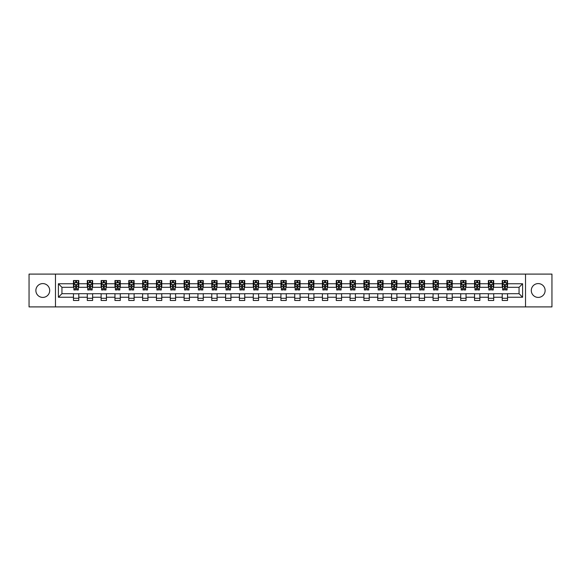 <?xml version="1.0" encoding="UTF-8"?>
<svg xmlns="http://www.w3.org/2000/svg" width="581" height="581" viewBox="0 0 581 581"><rect width="100%" height="100%" fill="white"/><g stroke="black" fill="none" stroke-linecap="round" stroke-linejoin="round"><path stroke-width="0.87" d="M538.209 283.586A6.914 6.914 0 0 0 531.295 290.5A6.914 6.914 0 0 0 538.209 297.414A6.914 6.914 0 0 0 545.123 290.5A6.914 6.914 0 0 0 538.209 283.586M42.791 283.586A6.914 6.914 0 0 0 35.877 290.5A6.914 6.914 0 0 0 42.791 297.414A6.914 6.914 0 0 0 49.705 290.5A6.914 6.914 0 0 0 42.791 283.586M525.529 306.899L551.95 306.899L551.95 274.101L525.529 274.101L525.529 306.899L55.471 306.899L55.471 274.101L29.05 274.101L29.05 306.899L55.471 306.899M525.529 274.101L55.471 274.101M507.533 283.76L507.533 280.529L502.216 280.529L502.216 283.76L493.705 283.76L493.705 280.529L488.381 280.529L488.381 283.76L479.87 283.76L479.87 280.529L474.554 280.529L474.554 283.76L466.042 283.76L466.042 280.529L460.718 280.529L460.718 283.76L452.214 283.76L452.214 280.529L446.891 280.529L446.891 283.76L438.379 283.76L438.379 280.529L433.063 280.529L433.063 283.76L424.551 283.76L424.551 280.529L419.228 280.529L419.228 283.76L410.716 283.76L410.716 280.529L405.4 280.529L405.4 283.76L396.888 283.76L396.888 280.529L391.572 280.529L391.572 283.76L383.061 283.76L383.061 280.529L377.737 280.529L377.737 283.76L369.225 283.76L369.225 280.529L363.909 280.529L363.909 283.76L355.398 283.76L355.398 280.529L350.074 280.529L350.074 283.76L341.57 283.76L341.57 280.529L336.246 280.529L336.246 283.76L327.735 283.76L327.735 280.529L322.419 280.529L322.419 283.76L313.907 283.76L313.907 280.529L308.584 280.529L308.584 283.76L300.072 283.76L300.072 280.529L294.756 280.529L294.756 283.76L286.244 283.76L286.244 280.529L280.928 280.529L280.928 283.76L272.416 283.76L272.416 280.529L267.093 280.529L267.093 283.76L258.581 283.76L258.581 280.529L253.265 280.529L253.265 283.76L244.754 283.76L244.754 280.529L239.43 280.529L239.43 283.76L230.926 283.76L230.926 280.529L225.602 280.529L225.602 283.76L217.091 283.76L217.091 280.529L211.774 280.529L211.774 283.76L203.263 283.76L203.263 280.529L197.939 280.529L197.939 283.76L189.428 283.76L189.428 280.529L184.112 280.529L184.112 283.76L175.6 283.76L175.6 280.529L170.284 280.529L170.284 283.76L161.772 283.76L161.772 280.529L156.449 280.529L156.449 283.76L147.937 283.76L147.937 280.529L142.621 280.529L142.621 283.76L134.109 283.76L134.109 280.529L128.786 280.529L128.786 283.76L120.282 283.76L120.282 280.529L114.958 280.529L114.958 283.76L106.446 283.76L106.446 280.529L101.13 280.529L101.13 283.76L92.619 283.76L92.619 280.529L87.295 280.529L87.295 283.76L78.784 283.76L78.784 280.529L73.467 280.529L73.467 283.76L58.398 283.76L58.398 297.24L61.942 293.688L73.467 293.688L73.467 300.471L78.784 300.471L78.784 293.688L87.295 293.688L87.295 300.471L92.619 300.471L92.619 293.688L101.13 293.688L101.13 300.471L106.446 300.471L106.446 293.688L114.958 293.688L114.958 300.471L120.282 300.471L120.282 293.688L128.786 293.688L128.786 300.471L134.109 300.471L134.109 293.688L142.621 293.688L142.621 300.471L147.937 300.471L147.937 293.688L156.449 293.688L156.449 300.471L161.772 300.471L161.772 293.688L170.284 293.688L170.284 300.471L175.6 300.471L175.6 293.688L184.112 293.688L184.112 300.471L189.428 300.471L189.428 293.688L197.939 293.688L197.939 300.471L203.263 300.471L203.263 293.688L211.774 293.688L211.774 300.471L217.091 300.471L217.091 293.688L225.602 293.688L225.602 300.471L230.926 300.471L230.926 293.688L239.43 293.688L239.43 300.471L244.754 300.471L244.754 293.688L253.265 293.688L253.265 300.471L258.581 300.471L258.581 293.688L267.093 293.688L267.093 300.471L272.416 300.471L272.416 293.688L280.928 293.688L280.928 300.471L286.244 300.471L286.244 293.688L294.756 293.688L294.756 300.471L300.072 300.471L300.072 293.688L308.584 293.688L308.584 300.471L313.907 300.471L313.907 293.688L322.419 293.688L322.419 300.471L327.735 300.471L327.735 293.688L336.246 293.688L336.246 300.471L341.57 300.471L341.57 293.688L350.074 293.688L350.074 300.471L355.398 300.471L355.398 293.688L363.909 293.688L363.909 300.471L369.225 300.471L369.225 293.688L377.737 293.688L377.737 300.471L383.061 300.471L383.061 293.688L391.572 293.688L391.572 300.471L396.888 300.471L396.888 293.688L405.4 293.688L405.4 300.471L410.716 300.471L410.716 293.688L419.228 293.688L419.228 300.471L424.551 300.471L424.551 293.688L433.063 293.688L433.063 300.471L438.379 300.471L438.379 293.688L446.891 293.688L446.891 300.471L452.214 300.471L452.214 293.688L460.718 293.688L460.718 300.471L466.042 300.471L466.042 293.688L474.554 293.688L474.554 300.471L479.87 300.471L479.87 293.688L488.381 293.688L488.381 300.471L493.705 300.471L493.705 293.688L502.216 293.688L502.216 300.471L507.533 300.471L507.533 293.688L519.058 293.688L519.058 287.312L507.533 287.312L507.533 283.76L522.602 283.76L522.602 297.24L507.533 297.24M502.216 297.24L493.705 297.24M488.381 297.24L479.87 297.24M474.554 297.24L466.042 297.24M460.718 297.24L452.214 297.24M446.891 297.24L438.379 297.24M433.063 297.24L424.551 297.24M419.228 297.24L410.716 297.24M405.4 297.24L396.888 297.24M391.572 297.24L383.061 297.24M377.737 297.24L369.225 297.24M363.909 297.24L355.398 297.24M350.074 297.24L341.57 297.24M336.246 297.24L327.735 297.24M322.419 297.24L313.907 297.24M308.584 297.24L300.072 297.24M294.756 297.24L286.244 297.24M280.928 297.24L272.416 297.24M267.093 297.24L258.581 297.24M253.265 297.24L244.754 297.24M239.43 297.24L230.926 297.24M225.602 297.24L217.091 297.24M211.774 297.24L203.263 297.24M197.939 297.24L189.428 297.24M184.112 297.24L175.6 297.24M170.284 297.24L161.772 297.24M156.449 297.24L147.937 297.24M142.621 297.24L134.109 297.24M128.786 297.24L120.282 297.24M114.958 297.24L106.446 297.24M101.13 297.24L92.619 297.24M87.295 297.24L78.784 297.24M73.467 297.24L58.398 297.24M502.216 283.76L502.216 287.312L493.705 287.312L493.705 283.76M488.381 283.76L488.381 287.312L479.87 287.312L479.87 283.76M474.554 283.76L474.554 287.312L466.042 287.312L466.042 283.76M460.718 283.76L460.718 287.312L452.214 287.312L452.214 283.76M446.891 283.76L446.891 287.312L438.379 287.312L438.379 283.76M433.063 283.76L433.063 287.312L424.551 287.312L424.551 283.76M419.228 283.76L419.228 287.312L410.716 287.312L410.716 283.76M405.4 283.76L405.4 287.312L396.888 287.312L396.888 283.76M391.572 283.76L391.572 287.312L383.061 287.312L383.061 283.76M377.737 283.76L377.737 287.312L369.225 287.312L369.225 283.76M363.909 283.76L363.909 287.312L355.398 287.312L355.398 283.76M350.074 283.76L350.074 287.312L341.57 287.312L341.57 283.76M336.246 283.76L336.246 287.312L327.735 287.312L327.735 283.76M322.419 283.76L322.419 287.312L313.907 287.312L313.907 283.76M308.584 283.76L308.584 287.312L300.072 287.312L300.072 283.76M294.756 283.76L294.756 287.312L286.244 287.312L286.244 283.76M280.928 283.76L280.928 287.312L272.416 287.312L272.416 283.76M267.093 283.76L267.093 287.312L258.581 287.312L258.581 283.76M253.265 283.76L253.265 287.312L244.754 287.312L244.754 283.76M239.43 283.76L239.43 287.312L230.926 287.312L230.926 283.76M225.602 283.76L225.602 287.312L217.091 287.312L217.091 283.76M211.774 283.76L211.774 287.312L203.263 287.312L203.263 283.76M197.939 283.76L197.939 287.312L189.428 287.312L189.428 283.76M184.112 283.76L184.112 287.312L175.6 287.312L175.6 283.76M170.284 283.76L170.284 287.312L161.772 287.312L161.772 283.76M156.449 283.76L156.449 287.312L147.937 287.312L147.937 283.76M142.621 283.76L142.621 287.312L134.109 287.312L134.109 283.76M128.786 283.76L128.786 287.312L120.282 287.312L120.282 283.76M114.958 283.76L114.958 287.312L106.446 287.312L106.446 283.76M101.13 283.76L101.13 287.312L92.619 287.312L92.619 283.76M87.295 283.76L87.295 287.312L78.784 287.312L78.784 283.76M73.467 283.76L73.467 287.312L61.942 287.312L58.398 283.76M61.942 287.312L61.942 293.688M522.602 297.24L519.058 293.688M519.058 287.312L522.602 283.76M73.467 282.744L73.91 282.744M75.595 282.744L76.656 282.744M78.341 282.744L78.784 282.744M73.467 287.217L73.91 287.217M75.595 287.217L76.656 287.217M78.341 287.217L78.784 287.217M73.467 293.783L78.784 293.783M73.467 298.256L78.784 298.256M87.295 293.783L92.619 293.783M87.295 298.256L92.619 298.256M87.295 282.744L87.738 282.744M89.423 282.744L90.491 282.744M92.176 282.744L92.619 282.744M87.295 287.217L87.738 287.217M89.423 287.217L90.491 287.217M92.176 287.217L92.619 287.217M101.13 293.783L106.446 293.783M101.13 298.256L106.446 298.256M101.13 282.744L101.573 282.744M103.258 282.744L104.319 282.744M106.003 282.744L106.446 282.744M101.13 287.217L101.573 287.217M103.258 287.217L104.319 287.217M106.003 287.217L106.446 287.217M114.958 293.783L120.282 293.783M114.958 298.256L120.282 298.256M114.958 282.744L115.401 282.744M117.086 282.744L118.154 282.744M119.839 282.744L120.282 282.744M114.958 287.217L115.401 287.217M117.086 287.217L118.154 287.217M119.839 287.217L120.282 287.217M128.786 293.783L134.109 293.783M128.786 298.256L134.109 298.256M128.786 282.744L129.236 282.744M130.914 282.744L131.981 282.744M133.666 282.744L134.109 282.744M128.786 287.217L129.236 287.217M130.914 287.217L131.981 287.217M133.666 287.217L134.109 287.217M142.621 293.783L147.937 293.783M142.621 298.256L147.937 298.256M142.621 282.744L143.064 282.744M144.749 282.744L145.809 282.744M147.494 282.744L147.937 282.744M142.621 287.217L143.064 287.217M144.749 287.217L145.809 287.217M147.494 287.217L147.937 287.217M156.449 293.783L161.772 293.783M156.449 298.256L161.772 298.256M156.449 282.744L156.892 282.744M158.577 282.744L159.644 282.744M161.329 282.744L161.772 282.744M156.449 287.217L156.892 287.217M158.577 287.217L159.644 287.217M161.329 287.217L161.772 287.217M170.284 293.783L175.6 293.783M170.284 298.256L175.6 298.256M170.284 282.744L170.727 282.744M172.412 282.744L173.472 282.744M175.157 282.744L175.6 282.744M170.284 287.217L170.727 287.217M172.412 287.217L173.472 287.217M175.157 287.217L175.6 287.217M184.112 293.783L189.428 293.783M184.112 298.256L189.428 298.256M184.112 282.744L184.555 282.744M186.24 282.744L187.3 282.744M188.985 282.744L189.428 282.744M184.112 287.217L184.555 287.217M186.24 287.217L187.3 287.217M188.985 287.217L189.428 287.217M197.939 293.783L203.263 293.783M197.939 298.256L203.263 298.256M197.939 282.744L198.382 282.744M200.067 282.744L201.135 282.744M202.82 282.744L203.263 282.744M197.939 287.217L198.382 287.217M200.067 287.217L201.135 287.217M202.82 287.217L203.263 287.217M211.774 293.783L217.091 293.783M211.774 298.256L217.091 298.256M211.774 282.744L212.218 282.744M213.902 282.744L214.963 282.744M216.648 282.744L217.091 282.744M211.774 287.217L212.218 287.217M213.902 287.217L214.963 287.217M216.648 287.217L217.091 287.217M225.602 293.783L230.926 293.783M225.602 298.256L230.926 298.256M225.602 282.744L226.045 282.744M227.73 282.744L228.798 282.744M230.483 282.744L230.926 282.744M225.602 287.217L226.045 287.217M227.73 287.217L228.798 287.217M230.483 287.217L230.926 287.217M239.43 293.783L244.754 293.783M239.43 298.256L244.754 298.256M239.43 282.744L239.88 282.744M241.558 282.744L242.626 282.744M244.31 282.744L244.754 282.744M239.43 287.217L239.88 287.217M241.558 287.217L242.626 287.217M244.31 287.217L244.754 287.217M253.265 293.783L258.581 293.783M253.265 298.256L258.581 298.256M253.265 282.744L253.708 282.744M255.393 282.744L256.453 282.744M258.138 282.744L258.581 282.744M253.265 287.217L253.708 287.217M255.393 287.217L256.453 287.217M258.138 287.217L258.581 287.217M267.093 293.783L272.416 293.783M267.093 298.256L272.416 298.256M267.093 282.744L267.536 282.744M269.221 282.744L270.288 282.744M271.973 282.744L272.416 282.744M267.093 287.217L267.536 287.217M269.221 287.217L270.288 287.217M271.973 287.217L272.416 287.217M280.928 293.783L286.244 293.783M280.928 298.256L286.244 298.256M280.928 282.744L281.371 282.744M283.056 282.744L284.116 282.744M285.801 282.744L286.244 282.744M280.928 287.217L281.371 287.217M283.056 287.217L284.116 287.217M285.801 287.217L286.244 287.217M294.756 293.783L300.072 293.783M294.756 298.256L300.072 298.256M294.756 282.744L295.199 282.744M296.884 282.744L297.944 282.744M299.629 282.744L300.072 282.744M294.756 287.217L295.199 287.217M296.884 287.217L297.944 287.217M299.629 287.217L300.072 287.217M308.584 293.783L313.907 293.783M308.584 298.256L313.907 298.256M308.584 282.744L309.027 282.744M310.712 282.744L311.779 282.744M313.464 282.744L313.907 282.744M308.584 287.217L309.027 287.217M310.712 287.217L311.779 287.217M313.464 287.217L313.907 287.217M322.419 293.783L327.735 293.783M322.419 298.256L327.735 298.256M322.419 282.744L322.862 282.744M324.547 282.744L325.607 282.744M327.292 282.744L327.735 282.744M322.419 287.217L322.862 287.217M324.547 287.217L325.607 287.217M327.292 287.217L327.735 287.217M336.246 293.783L341.57 293.783M336.246 298.256L341.57 298.256M336.246 282.744L336.69 282.744M338.374 282.744L339.442 282.744M341.12 282.744L341.57 282.744M336.246 287.217L336.69 287.217M338.374 287.217L339.442 287.217M341.12 287.217L341.57 287.217M350.074 293.783L355.398 293.783M350.074 298.256L355.398 298.256M350.074 282.744L350.517 282.744M352.202 282.744L353.27 282.744M354.955 282.744L355.398 282.744M350.074 287.217L350.517 287.217M352.202 287.217L353.27 287.217M354.955 287.217L355.398 287.217M363.909 293.783L369.225 293.783M363.909 298.256L369.225 298.256M363.909 282.744L364.352 282.744M366.037 282.744L367.098 282.744M368.782 282.744L369.225 282.744M363.909 287.217L364.352 287.217M366.037 287.217L367.098 287.217M368.782 287.217L369.225 287.217M377.737 293.783L383.061 293.783M377.737 298.256L383.061 298.256M377.737 282.744L378.18 282.744M379.865 282.744L380.933 282.744M382.618 282.744L383.061 282.744M377.737 287.217L378.18 287.217M379.865 287.217L380.933 287.217M382.618 287.217L383.061 287.217M391.572 293.783L396.888 293.783M391.572 298.256L396.888 298.256M391.572 282.744L392.015 282.744M393.7 282.744L394.76 282.744M396.445 282.744L396.888 282.744M391.572 287.217L392.015 287.217M393.7 287.217L394.76 287.217M396.445 287.217L396.888 287.217M405.4 293.783L410.716 293.783M405.4 298.256L410.716 298.256M405.4 282.744L405.843 282.744M407.528 282.744L408.588 282.744M410.273 282.744L410.716 282.744M405.4 287.217L405.843 287.217M407.528 287.217L408.588 287.217M410.273 287.217L410.716 287.217M419.228 293.783L424.551 293.783M419.228 298.256L424.551 298.256M419.228 282.744L419.671 282.744M421.356 282.744L422.423 282.744M424.108 282.744L424.551 282.744M419.228 287.217L419.671 287.217M421.356 287.217L422.423 287.217M424.108 287.217L424.551 287.217M433.063 293.783L438.379 293.783M433.063 298.256L438.379 298.256M433.063 282.744L433.506 282.744M435.191 282.744L436.251 282.744M437.936 282.744L438.379 282.744M433.063 287.217L433.506 287.217M435.191 287.217L436.251 287.217M437.936 287.217L438.379 287.217M446.891 293.783L452.214 293.783M446.891 298.256L452.214 298.256M446.891 282.744L447.334 282.744M449.019 282.744L450.086 282.744M451.764 282.744L452.214 282.744M446.891 287.217L447.334 287.217M449.019 287.217L450.086 287.217M451.764 287.217L452.214 287.217M460.718 293.783L466.042 293.783M460.718 298.256L466.042 298.256M460.718 282.744L461.161 282.744M462.846 282.744L463.914 282.744M465.599 282.744L466.042 282.744M460.718 287.217L461.161 287.217M462.846 287.217L463.914 287.217M465.599 287.217L466.042 287.217M474.554 293.783L479.87 293.783M474.554 298.256L479.87 298.256M474.554 282.744L474.997 282.744M476.681 282.744L477.742 282.744M479.427 282.744L479.87 282.744M474.554 287.217L474.997 287.217M476.681 287.217L477.742 287.217M479.427 287.217L479.87 287.217M488.381 293.783L493.705 293.783M488.381 298.256L493.705 298.256M488.381 282.744L488.824 282.744M490.509 282.744L491.577 282.744M493.262 282.744L493.705 282.744M488.381 287.217L488.824 287.217M490.509 287.217L491.577 287.217M493.262 287.217L493.705 287.217M502.216 293.783L507.533 293.783M502.216 298.256L507.533 298.256M502.216 282.744L502.659 282.744M504.344 282.744L505.405 282.744M507.09 282.744L507.533 282.744M502.216 287.217L502.659 287.217M504.344 287.217L505.405 287.217M507.09 287.217L507.533 287.217M76.656 281.676L75.595 281.676M78.341 288.859L76.656 288.859L76.656 289.97L78.341 289.97L78.341 284.559L77.455 282.787L74.796 282.787L73.91 284.559L73.91 289.97L75.595 289.97L75.595 288.859L73.91 288.859M73.91 284.559L73.91 280.529M78.341 284.559L78.341 280.529M75.595 282.787L75.595 280.529M76.656 280.529L76.656 282.787M76.656 288.859L76.656 285.227L75.595 285.227L75.595 288.859M90.491 281.676L89.423 281.676M92.176 288.859L90.491 288.859L90.491 289.97L92.176 289.97L92.176 284.559L91.29 282.787L88.624 282.787L87.738 284.559L87.738 289.97L89.423 289.97L89.423 288.859L87.738 288.859M87.738 284.559L87.738 280.529M92.176 284.559L92.176 280.529M89.423 282.787L89.423 280.529M90.491 280.529L90.491 282.787M90.491 288.859L90.491 285.227L89.423 285.227L89.423 288.859M104.319 281.676L103.258 281.676M106.003 288.859L104.319 288.859L104.319 289.97L106.003 289.97L106.003 284.559L105.117 282.787L102.459 282.787L101.573 284.559L101.573 289.97L103.258 289.97L103.258 288.859L101.573 288.859M101.573 284.559L101.573 280.529M106.003 284.559L106.003 280.529M103.258 282.787L103.258 280.529M104.319 280.529L104.319 282.787M104.319 288.859L104.319 285.227L103.258 285.227L103.258 288.859M118.154 281.676L117.086 281.676M119.839 288.859L118.154 288.859L118.154 289.97L119.839 289.97L119.839 284.559L118.945 282.787L116.287 282.787L115.401 284.559L115.401 289.97L117.086 289.97L117.086 288.859L115.401 288.859M115.401 284.559L115.401 280.529M119.839 284.559L119.839 280.529M117.086 282.787L117.086 280.529M118.154 280.529L118.154 282.787M118.154 288.859L118.154 285.227L117.086 285.227L117.086 288.859M131.981 281.676L130.914 281.676M133.666 288.859L131.981 288.859L131.981 289.97L133.666 289.97L133.666 284.559L132.78 282.787L130.122 282.787L129.236 284.559L129.236 289.97L130.914 289.97L130.914 288.859L129.236 288.859M129.236 284.559L129.236 280.529M133.666 284.559L133.666 280.529M130.914 282.787L130.914 280.529M131.981 280.529L131.981 282.787M131.981 288.859L131.981 285.227L130.914 285.227L130.914 288.859M145.809 281.676L144.749 281.676M147.494 288.859L145.809 288.859L145.809 289.97L147.494 289.97L147.494 284.559L146.608 282.787L143.95 282.787L143.064 284.559L143.064 289.97L144.749 289.97L144.749 288.859L143.064 288.859M143.064 284.559L143.064 280.529M147.494 284.559L147.494 280.529M144.749 282.787L144.749 280.529M145.809 280.529L145.809 282.787M145.809 288.859L145.809 285.227L144.749 285.227L144.749 288.859M159.644 281.676L158.577 281.676M161.329 288.859L159.644 288.859L159.644 289.97L161.329 289.97L161.329 284.559L160.443 282.787L157.778 282.787L156.892 284.559L156.892 289.97L158.577 289.97L158.577 288.859L156.892 288.859M156.892 284.559L156.892 280.529M161.329 284.559L161.329 280.529M158.577 282.787L158.577 280.529M159.644 280.529L159.644 282.787M159.644 288.859L159.644 285.227L158.577 285.227L158.577 288.859M173.472 281.676L172.412 281.676M175.157 288.859L173.472 288.859L173.472 289.97L175.157 289.97L175.157 284.559L174.271 282.787L171.613 282.787L170.727 284.559L170.727 289.97L172.412 289.97L172.412 288.859L170.727 288.859M170.727 284.559L170.727 280.529M175.157 284.559L175.157 280.529M172.412 282.787L172.412 280.529M173.472 280.529L173.472 282.787M173.472 288.859L173.472 285.227L172.412 285.227L172.412 288.859M187.3 281.676L186.24 281.676M188.985 288.859L187.3 288.859L187.3 289.97L188.985 289.97L188.985 284.559L188.099 282.787L185.441 282.787L184.555 284.559L184.555 289.97L186.24 289.97L186.24 288.859L184.555 288.859M184.555 284.559L184.555 280.529M188.985 284.559L188.985 280.529M186.24 282.787L186.24 280.529M187.3 280.529L187.3 282.787M187.3 288.859L187.3 285.227L186.24 285.227L186.24 288.859M201.135 281.676L200.067 281.676M202.82 288.859L201.135 288.859L201.135 289.97L202.82 289.97L202.82 284.559L201.934 282.787L199.268 282.787L198.382 284.559L198.382 289.97L200.067 289.97L200.067 288.859L198.382 288.859M198.382 284.559L198.382 280.529M202.82 284.559L202.82 280.529M200.067 282.787L200.067 280.529M201.135 280.529L201.135 282.787M201.135 288.859L201.135 285.227L200.067 285.227L200.067 288.859M214.963 281.676L213.902 281.676M216.648 288.859L214.963 288.859L214.963 289.97L216.648 289.97L216.648 284.559L215.762 282.787L213.104 282.787L212.218 284.559L212.218 289.97L213.902 289.97L213.902 288.859L212.218 288.859M212.218 284.559L212.218 280.529M216.648 284.559L216.648 280.529M213.902 282.787L213.902 280.529M214.963 280.529L214.963 282.787M214.963 288.859L214.963 285.227L213.902 285.227L213.902 288.859M228.798 281.676L227.73 281.676M230.483 288.859L228.798 288.859L228.798 289.97L230.483 289.97L230.483 284.559L229.589 282.787L226.931 282.787L226.045 284.559L226.045 289.97L227.73 289.97L227.73 288.859L226.045 288.859M226.045 284.559L226.045 280.529M230.483 284.559L230.483 280.529M227.73 282.787L227.73 280.529M228.798 280.529L228.798 282.787M228.798 288.859L228.798 285.227L227.73 285.227L227.73 288.859M242.626 281.676L241.558 281.676M244.31 288.859L242.626 288.859L242.626 289.97L244.31 289.97L244.31 284.559L243.424 282.787L240.766 282.787L239.88 284.559L239.88 289.97L241.558 289.97L241.558 288.859L239.88 288.859M239.88 284.559L239.88 280.529M244.31 284.559L244.31 280.529M241.558 282.787L241.558 280.529M242.626 280.529L242.626 282.787M242.626 288.859L242.626 285.227L241.558 285.227L241.558 288.859M256.453 281.676L255.393 281.676M258.138 288.859L256.453 288.859L256.453 289.97L258.138 289.97L258.138 284.559L257.252 282.787L254.594 282.787L253.708 284.559L253.708 289.97L255.393 289.97L255.393 288.859L253.708 288.859M253.708 284.559L253.708 280.529M258.138 284.559L258.138 280.529M255.393 282.787L255.393 280.529M256.453 280.529L256.453 282.787M256.453 288.859L256.453 285.227L255.393 285.227L255.393 288.859M270.288 281.676L269.221 281.676M271.973 288.859L270.288 288.859L270.288 289.97L271.973 289.97L271.973 284.559L271.087 282.787L268.422 282.787L267.536 284.559L267.536 289.97L269.221 289.97L269.221 288.859L267.536 288.859M267.536 284.559L267.536 280.529M271.973 284.559L271.973 280.529M269.221 282.787L269.221 280.529M270.288 280.529L270.288 282.787M270.288 288.859L270.288 285.227L269.221 285.227L269.221 288.859M284.116 281.676L283.056 281.676M285.801 288.859L284.116 288.859L284.116 289.97L285.801 289.97L285.801 284.559L284.915 282.787L282.257 282.787L281.371 284.559L281.371 289.97L283.056 289.97L283.056 288.859L281.371 288.859M281.371 284.559L281.371 280.529M285.801 284.559L285.801 280.529M283.056 282.787L283.056 280.529M284.116 280.529L284.116 282.787M284.116 288.859L284.116 285.227L283.056 285.227L283.056 288.859M297.944 281.676L296.884 281.676M299.629 288.859L297.944 288.859L297.944 289.97L299.629 289.97L299.629 284.559L298.743 282.787L296.085 282.787L295.199 284.559L295.199 289.97L296.884 289.97L296.884 288.859L295.199 288.859M295.199 284.559L295.199 280.529M299.629 284.559L299.629 280.529M296.884 282.787L296.884 280.529M297.944 280.529L297.944 282.787M297.944 288.859L297.944 285.227L296.884 285.227L296.884 288.859M311.779 281.676L310.712 281.676M313.464 288.859L311.779 288.859L311.779 289.97L313.464 289.97L313.464 284.559L312.578 282.787L309.913 282.787L309.027 284.559L309.027 289.97L310.712 289.97L310.712 288.859L309.027 288.859M309.027 284.559L309.027 280.529M313.464 284.559L313.464 280.529M310.712 282.787L310.712 280.529M311.779 280.529L311.779 282.787M311.779 288.859L311.779 285.227L310.712 285.227L310.712 288.859M325.607 281.676L324.547 281.676M327.292 288.859L325.607 288.859L325.607 289.97L327.292 289.97L327.292 284.559L326.406 282.787L323.748 282.787L322.862 284.559L322.862 289.97L324.547 289.97L324.547 288.859L322.862 288.859M322.862 284.559L322.862 280.529M327.292 284.559L327.292 280.529M324.547 282.787L324.547 280.529M325.607 280.529L325.607 282.787M325.607 288.859L325.607 285.227L324.547 285.227L324.547 288.859M339.442 281.676L338.374 281.676M341.12 288.859L339.442 288.859L339.442 289.97L341.12 289.97L341.12 284.559L340.234 282.787L337.576 282.787L336.69 284.559L336.69 289.97L338.374 289.97L338.374 288.859L336.69 288.859M336.69 284.559L336.69 280.529M341.12 284.559L341.12 280.529M338.374 282.787L338.374 280.529M339.442 280.529L339.442 282.787M339.442 288.859L339.442 285.227L338.374 285.227L338.374 288.859M353.27 281.676L352.202 281.676M354.955 288.859L353.27 288.859L353.27 289.97L354.955 289.97L354.955 284.559L354.069 282.787L351.411 282.787L350.517 284.559L350.517 289.97L352.202 289.97L352.202 288.859L350.517 288.859M350.517 284.559L350.517 280.529M354.955 284.559L354.955 280.529M352.202 282.787L352.202 280.529M353.27 280.529L353.27 282.787M353.27 288.859L353.27 285.227L352.202 285.227L352.202 288.859M367.098 281.676L366.037 281.676M368.782 288.859L367.098 288.859L367.098 289.97L368.782 289.97L368.782 284.559L367.896 282.787L365.238 282.787L364.352 284.559L364.352 289.97L366.037 289.97L366.037 288.859L364.352 288.859M364.352 284.559L364.352 280.529M368.782 284.559L368.782 280.529M366.037 282.787L366.037 280.529M367.098 280.529L367.098 282.787M367.098 288.859L367.098 285.227L366.037 285.227L366.037 288.859M380.933 281.676L379.865 281.676M382.618 288.859L380.933 288.859L380.933 289.97L382.618 289.97L382.618 284.559L381.732 282.787L379.066 282.787L378.18 284.559L378.18 289.97L379.865 289.97L379.865 288.859L378.18 288.859M378.18 284.559L378.18 280.529M382.618 284.559L382.618 280.529M379.865 282.787L379.865 280.529M380.933 280.529L380.933 282.787M380.933 288.859L380.933 285.227L379.865 285.227L379.865 288.859M394.76 281.676L393.7 281.676M396.445 288.859L394.76 288.859L394.76 289.97L396.445 289.97L396.445 284.559L395.559 282.787L392.901 282.787L392.015 284.559L392.015 289.97L393.7 289.97L393.7 288.859L392.015 288.859M392.015 284.559L392.015 280.529M396.445 284.559L396.445 280.529M393.7 282.787L393.7 280.529M394.76 280.529L394.76 282.787M394.76 288.859L394.76 285.227L393.7 285.227L393.7 288.859M408.588 281.676L407.528 281.676M410.273 288.859L408.588 288.859L408.588 289.97L410.273 289.97L410.273 284.559L409.387 282.787L406.729 282.787L405.843 284.559L405.843 289.97L407.528 289.97L407.528 288.859L405.843 288.859M405.843 284.559L405.843 280.529M410.273 284.559L410.273 280.529M407.528 282.787L407.528 280.529M408.588 280.529L408.588 282.787M408.588 288.859L408.588 285.227L407.528 285.227L407.528 288.859M422.423 281.676L421.356 281.676M424.108 288.859L422.423 288.859L422.423 289.97L424.108 289.97L424.108 284.559L423.222 282.787L420.557 282.787L419.671 284.559L419.671 289.97L421.356 289.97L421.356 288.859L419.671 288.859M419.671 284.559L419.671 280.529M424.108 284.559L424.108 280.529M421.356 282.787L421.356 280.529M422.423 280.529L422.423 282.787M422.423 288.859L422.423 285.227L421.356 285.227L421.356 288.859M436.251 281.676L435.191 281.676M437.936 288.859L436.251 288.859L436.251 289.97L437.936 289.97L437.936 284.559L437.05 282.787L434.392 282.787L433.506 284.559L433.506 289.97L435.191 289.97L435.191 288.859L433.506 288.859M433.506 284.559L433.506 280.529M437.936 284.559L437.936 280.529M435.191 282.787L435.191 280.529M436.251 280.529L436.251 282.787M436.251 288.859L436.251 285.227L435.191 285.227L435.191 288.859M450.086 281.676L449.019 281.676M451.764 288.859L450.086 288.859L450.086 289.97L451.764 289.97L451.764 284.559L450.878 282.787L448.22 282.787L447.334 284.559L447.334 289.97L449.019 289.97L449.019 288.859L447.334 288.859M447.334 284.559L447.334 280.529M451.764 284.559L451.764 280.529M449.019 282.787L449.019 280.529M450.086 280.529L450.086 282.787M450.086 288.859L450.086 285.227L449.019 285.227L449.019 288.859M463.914 281.676L462.846 281.676M465.599 288.859L463.914 288.859L463.914 289.97L465.599 289.97L465.599 284.559L464.713 282.787L462.055 282.787L461.161 284.559L461.161 289.97L462.846 289.97L462.846 288.859L461.161 288.859M461.161 284.559L461.161 280.529M465.599 284.559L465.599 280.529M462.846 282.787L462.846 280.529M463.914 280.529L463.914 282.787M463.914 288.859L463.914 285.227L462.846 285.227L462.846 288.859M477.742 281.676L476.681 281.676M479.427 288.859L477.742 288.859L477.742 289.97L479.427 289.97L479.427 284.559L478.541 282.787L475.883 282.787L474.997 284.559L474.997 289.97L476.681 289.97L476.681 288.859L474.997 288.859M474.997 284.559L474.997 280.529M479.427 284.559L479.427 280.529M476.681 282.787L476.681 280.529M477.742 280.529L477.742 282.787M477.742 288.859L477.742 285.227L476.681 285.227L476.681 288.859M491.577 281.676L490.509 281.676M493.262 288.859L491.577 288.859L491.577 289.97L493.262 289.97L493.262 284.559L492.376 282.787L489.71 282.787L488.824 284.559L488.824 289.97L490.509 289.97L490.509 288.859L488.824 288.859M488.824 284.559L488.824 280.529M493.262 284.559L493.262 280.529M490.509 282.787L490.509 280.529M491.577 280.529L491.577 282.787M491.577 288.859L491.577 285.227L490.509 285.227L490.509 288.859M505.405 281.676L504.344 281.676M507.09 288.859L505.405 288.859L505.405 289.97L507.09 289.97L507.09 284.559L506.204 282.787L503.545 282.787L502.659 284.559L502.659 289.97L504.344 289.97L504.344 288.859L502.659 288.859M502.659 284.559L502.659 280.529M507.09 284.559L507.09 280.529M504.344 282.787L504.344 280.529M505.405 280.529L505.405 282.787M505.405 288.859L505.405 285.227L504.344 285.227L504.344 288.859M78.319 284.516L73.932 284.516M73.91 282.896L74.746 282.896M77.513 282.896L78.341 282.896M75.595 286.477L73.91 286.477M78.341 286.477L76.656 286.477M76.656 282.243L75.595 282.243M92.154 284.516L87.76 284.516M87.738 282.896L88.573 282.896M91.34 282.896L92.176 282.896M89.423 286.477L87.738 286.477M92.176 286.477L90.491 286.477M90.491 282.243L89.423 282.243M105.982 284.516L101.595 284.516M101.573 282.896L102.409 282.896M105.168 282.896L106.003 282.896M103.258 286.477L101.573 286.477M106.003 286.477L104.319 286.477M104.319 282.243L103.258 282.243M119.809 284.516L115.423 284.516M115.401 282.896L116.236 282.896M119.003 282.896L119.839 282.896M117.086 286.477L115.401 286.477M119.839 286.477L118.154 286.477M118.154 282.243L117.086 282.243M133.645 284.516L129.258 284.516M129.236 282.896L130.064 282.896M132.831 282.896L133.666 282.896M130.914 286.477L129.236 286.477M133.666 286.477L131.981 286.477M131.981 282.243L130.914 282.243M147.472 284.516L143.086 284.516M143.064 282.896L143.899 282.896M146.666 282.896L147.494 282.896M144.749 286.477L143.064 286.477M147.494 286.477L145.809 286.477M145.809 282.243L144.749 282.243M161.307 284.516L156.914 284.516M156.892 282.896L157.727 282.896M160.494 282.896L161.329 282.896M158.577 286.477L156.892 286.477M161.329 286.477L159.644 286.477M159.644 282.243L158.577 282.243M175.135 284.516L170.749 284.516M170.727 282.896L171.555 282.896M174.322 282.896L175.157 282.896M172.412 286.477L170.727 286.477M175.157 286.477L173.472 286.477M173.472 282.243L172.412 282.243M188.963 284.516L184.576 284.516M184.555 282.896L185.39 282.896M188.157 282.896L188.985 282.896M186.24 286.477L184.555 286.477M188.985 286.477L187.3 286.477M187.3 282.243L186.24 282.243M202.798 284.516L198.404 284.516M198.382 282.896L199.218 282.896M201.985 282.896L202.82 282.896M200.067 286.477L198.382 286.477M202.82 286.477L201.135 286.477M201.135 282.243L200.067 282.243M216.626 284.516L212.239 284.516M212.218 282.896L213.053 282.896M215.812 282.896L216.648 282.896M213.902 286.477L212.218 286.477M216.648 286.477L214.963 286.477M214.963 282.243L213.902 282.243M230.454 284.516L226.067 284.516M226.045 282.896L226.88 282.896M229.648 282.896L230.483 282.896M227.73 286.477L226.045 286.477M230.483 286.477L228.798 286.477M228.798 282.243L227.73 282.243M244.289 284.516L239.902 284.516M239.88 282.896L240.708 282.896M243.475 282.896L244.31 282.896M241.558 286.477L239.88 286.477M244.31 286.477L242.626 286.477M242.626 282.243L241.558 282.243M258.117 284.516L253.73 284.516M253.708 282.896L254.543 282.896M257.31 282.896L258.138 282.896M255.393 286.477L253.708 286.477M258.138 286.477L256.453 286.477M256.453 282.243L255.393 282.243M271.952 284.516L267.558 284.516M267.536 282.896L268.371 282.896M271.138 282.896L271.973 282.896M269.221 286.477L267.536 286.477M271.973 286.477L270.288 286.477M270.288 282.243L269.221 282.243M285.779 284.516L281.393 284.516M281.371 282.896L282.199 282.896M284.966 282.896L285.801 282.896M283.056 286.477L281.371 286.477M285.801 286.477L284.116 286.477M284.116 282.243L283.056 282.243M299.607 284.516L295.221 284.516M295.199 282.896L296.034 282.896M298.801 282.896L299.629 282.896M296.884 286.477L295.199 286.477M299.629 286.477L297.944 286.477M297.944 282.243L296.884 282.243M313.442 284.516L309.048 284.516M309.027 282.896L309.862 282.896M312.629 282.896L313.464 282.896M310.712 286.477L309.027 286.477M313.464 286.477L311.779 286.477M311.779 282.243L310.712 282.243M327.27 284.516L322.883 284.516M322.862 282.896L323.69 282.896M326.457 282.896L327.292 282.896M324.547 286.477L322.862 286.477M327.292 286.477L325.607 286.477M325.607 282.243L324.547 282.243M341.098 284.516L336.711 284.516M336.69 282.896L337.525 282.896M340.292 282.896L341.12 282.896M338.374 286.477L336.69 286.477M341.12 286.477L339.442 286.477M339.442 282.243L338.374 282.243M354.933 284.516L350.546 284.516M350.517 282.896L351.352 282.896M354.12 282.896L354.955 282.896M352.202 286.477L350.517 286.477M354.955 286.477L353.27 286.477M353.27 282.243L352.202 282.243M368.761 284.516L364.374 284.516M364.352 282.896L365.188 282.896M367.947 282.896L368.782 282.896M366.037 286.477L364.352 286.477M368.782 286.477L367.098 286.477M367.098 282.243L366.037 282.243M382.596 284.516L378.202 284.516M378.18 282.896L379.015 282.896M381.782 282.896L382.618 282.896M379.865 286.477L378.18 286.477M382.618 286.477L380.933 286.477M380.933 282.243L379.865 282.243M396.424 284.516L392.037 284.516M392.015 282.896L392.843 282.896M395.61 282.896L396.445 282.896M393.7 286.477L392.015 286.477M396.445 286.477L394.76 286.477M394.76 282.243L393.7 282.243M410.251 284.516L405.865 284.516M405.843 282.896L406.678 282.896M409.445 282.896L410.273 282.896M407.528 286.477L405.843 286.477M410.273 286.477L408.588 286.477M408.588 282.243L407.528 282.243M424.086 284.516L419.693 284.516M419.671 282.896L420.506 282.896M423.273 282.896L424.108 282.896M421.356 286.477L419.671 286.477M424.108 286.477L422.423 286.477M422.423 282.243L421.356 282.243M437.914 284.516L433.528 284.516M433.506 282.896L434.334 282.896M437.101 282.896L437.936 282.896M435.191 286.477L433.506 286.477M437.936 286.477L436.251 286.477M436.251 282.243L435.191 282.243M451.742 284.516L447.355 284.516M447.334 282.896L448.169 282.896M450.936 282.896L451.764 282.896M449.019 286.477L447.334 286.477M451.764 286.477L450.086 286.477M450.086 282.243L449.019 282.243M465.577 284.516L461.191 284.516M461.161 282.896L461.997 282.896M464.764 282.896L465.599 282.896M462.846 286.477L461.161 286.477M465.599 286.477L463.914 286.477M463.914 282.243L462.846 282.243M479.405 284.516L475.018 284.516M474.997 282.896L475.832 282.896M478.591 282.896L479.427 282.896M476.681 286.477L474.997 286.477M479.427 286.477L477.742 286.477M477.742 282.243L476.681 282.243M493.24 284.516L488.846 284.516M488.824 282.896L489.66 282.896M492.427 282.896L493.262 282.896M490.509 286.477L488.824 286.477M493.262 286.477L491.577 286.477M491.577 282.243L490.509 282.243M507.068 284.516L502.681 284.516M502.659 282.896L503.487 282.896M506.254 282.896L507.09 282.896M504.344 286.477L502.659 286.477M507.09 286.477L505.405 286.477M505.405 282.243L504.344 282.243"/></g></svg>
